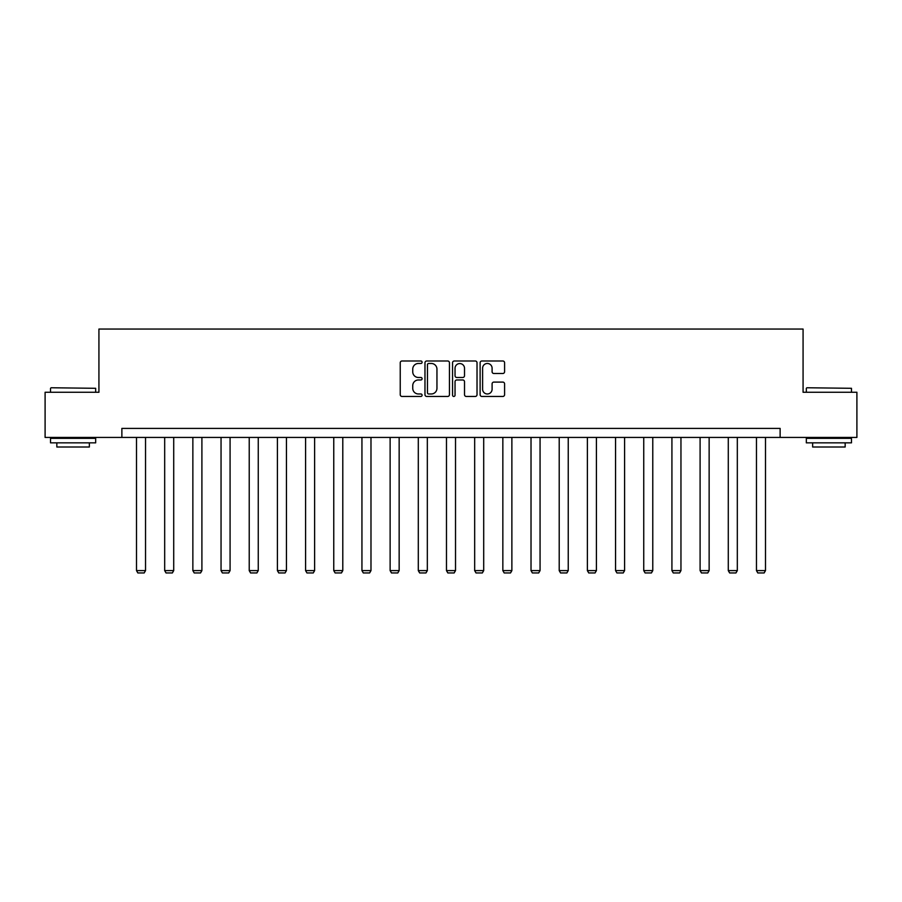 <?xml version="1.0" encoding="UTF-8"?>
<svg xmlns="http://www.w3.org/2000/svg" width="902" height="902" viewBox="0 0 902 902"><rect width="100%" height="100%" fill="white"/><g stroke="black" fill="none" stroke-linecap="round" stroke-linejoin="round"><path stroke-width="1.35" d="M422.102 362.232A1.24 1.24 0 0 0 420.862 360.992L402.021 360.992A1.77 1.77 0 0 0 400.24 362.773L400.24 394.681A1.77 1.77 0 0 0 402.021 396.452L420.862 396.452A1.24 1.24 0 0 0 422.102 395.211A1.24 1.24 0 0 0 420.862 393.971L418.415 393.971A5.671 5.671 0 0 1 412.744 388.3L412.744 385.639A5.671 5.671 0 0 1 418.415 379.967L420.862 379.967A1.24 1.24 0 0 0 422.102 378.727A1.24 1.24 0 0 0 420.862 377.487L418.415 377.487A5.671 5.671 0 0 1 412.744 371.816L412.744 369.155A5.671 5.671 0 0 1 418.415 363.472L420.862 363.472A1.24 1.24 0 0 0 422.102 362.232M502.82 373.496A1.77 1.77 0 0 0 504.59 371.725L504.59 362.773A1.77 1.77 0 0 0 502.82 360.992L481.893 360.992A1.77 1.77 0 0 0 480.123 362.773L480.123 394.681A1.77 1.77 0 0 0 481.893 396.452L502.82 396.452A1.77 1.77 0 0 0 504.59 394.681L504.59 383.869A1.77 1.77 0 0 0 502.82 382.098L493.868 382.098A1.77 1.77 0 0 0 492.097 383.869L492.097 389.236A4.747 4.747 0 0 1 487.351 393.971A4.747 4.747 0 0 1 482.604 389.236L482.604 368.219A4.747 4.747 0 0 1 487.351 363.472A4.747 4.747 0 0 1 492.097 368.219L492.097 371.725A1.77 1.77 0 0 0 493.868 373.496L502.82 373.496M121.871 437.436L45.1 437.436L45.1 392.269L98.927 392.269L98.927 329.05L803.073 329.05L803.073 392.269L856.9 392.269L856.9 437.436L780.129 437.436L780.129 428.405L121.871 428.405L121.871 437.436L780.129 437.436M449.444 362.773A1.77 1.77 0 0 0 447.674 360.992L426.747 360.992A1.77 1.77 0 0 0 424.977 362.773L424.977 394.681A1.77 1.77 0 0 0 426.747 396.452L447.674 396.452A1.77 1.77 0 0 0 449.444 394.681L449.444 362.773M454.326 360.992L475.253 360.992A1.77 1.77 0 0 1 477.023 362.773L477.023 394.681A1.77 1.77 0 0 1 475.253 396.452L466.289 396.452A1.77 1.77 0 0 1 464.519 394.681L464.519 381.738A1.77 1.77 0 0 0 462.749 379.967L456.807 379.967A1.77 1.77 0 0 0 455.036 381.738L455.036 395.211A1.24 1.24 0 0 1 453.796 396.452A1.24 1.24 0 0 1 452.556 395.211L452.556 362.773A1.77 1.77 0 0 1 454.326 360.992M428.698 363.472A1.24 1.24 0 0 0 427.458 364.712L427.458 392.731A1.24 1.24 0 0 0 428.698 393.971L431.269 393.971A5.671 5.671 0 0 0 436.951 388.3L436.951 369.155A5.671 5.671 0 0 0 431.269 363.472L428.698 363.472M464.519 368.309A4.747 4.747 0 0 0 459.772 363.562A4.747 4.747 0 0 0 455.036 368.309L455.036 375.717A1.77 1.77 0 0 0 456.807 377.487L462.749 377.487A1.77 1.77 0 0 0 464.519 375.717L464.519 368.309M145.538 437.436L145.538 570.605L136.506 570.605L136.506 437.436M145.538 570.605L144.185 572.95L137.859 572.95L136.506 570.605M51.064 387.759L95.68 388.3L51.064 387.759M73.096 442.848L50.523 442.848L50.523 438.338L95.68 438.338L95.68 442.848L73.096 442.848M89.354 442.848L89.354 447.009L56.837 447.009L56.837 442.848M806.862 387.759L851.477 388.3L806.862 387.759M828.904 442.848L806.32 442.848L806.32 438.338L851.477 438.338L851.477 442.848L828.904 442.848M845.163 442.848L845.163 447.009L812.646 447.009L812.646 442.848M173.714 437.436L173.714 570.605L164.683 570.605L164.683 437.436M173.714 570.605L172.361 572.95L166.036 572.95L164.683 570.605M201.901 437.436L201.901 570.605L192.859 570.605L192.859 437.436M201.901 570.605L200.537 572.95L194.223 572.95L192.859 570.605M230.078 437.436L230.078 570.605L221.046 570.605L221.046 437.436M230.078 570.605L228.725 572.95L222.399 572.95L221.046 570.605M258.254 437.436L258.254 570.605L249.223 570.605L249.223 437.436M258.254 570.605L256.901 572.95L250.576 572.95L249.223 570.605M286.441 437.436L286.441 570.605L277.399 570.605L277.399 437.436M286.441 570.605L285.077 572.95L278.763 572.95L277.399 570.605M314.618 437.436L314.618 570.605L305.586 570.605L305.586 437.436M314.618 570.605L313.265 572.95L306.939 572.95L305.586 570.605M342.794 437.436L342.794 570.605L333.763 570.605L333.763 437.436M342.794 570.605L341.441 572.95L335.116 572.95L333.763 570.605M370.981 437.436L370.981 570.605L361.939 570.605L361.939 437.436M370.981 570.605L369.617 572.95L363.303 572.95L361.939 570.605M399.158 437.436L399.158 570.605L390.126 570.605L390.126 437.436M399.158 570.605L397.805 572.95L391.479 572.95L390.126 570.605M427.334 437.436L427.334 570.605L418.302 570.605L418.302 437.436M427.334 570.605L425.981 572.95L419.655 572.95L418.302 570.605M455.521 437.436L455.521 570.605L446.479 570.605L446.479 437.436M455.521 570.605L454.157 572.95L447.843 572.95L446.479 570.605M483.697 437.436L483.697 570.605L474.666 570.605L474.666 437.436M483.697 570.605L482.344 572.95L476.019 572.95L474.666 570.605M511.874 437.436L511.874 570.605L502.842 570.605L502.842 437.436M511.874 570.605L510.521 572.95L504.195 572.95L502.842 570.605M540.061 437.436L540.061 570.605L531.019 570.605L531.019 437.436M540.061 570.605L538.697 572.95L532.383 572.95L531.019 570.605M568.237 437.436L568.237 570.605L559.206 570.605L559.206 437.436M568.237 570.605L566.884 572.95L560.559 572.95L559.206 570.605M596.414 437.436L596.414 570.605L587.382 570.605L587.382 437.436M596.414 570.605L595.061 572.95L588.735 572.95L587.382 570.605M624.601 437.436L624.601 570.605L615.559 570.605L615.559 437.436M624.601 570.605L623.237 572.95L616.923 572.95L615.559 570.605M652.777 437.436L652.777 570.605L643.746 570.605L643.746 437.436M652.777 570.605L651.424 572.95L645.099 572.95L643.746 570.605M680.954 437.436L680.954 570.605L671.922 570.605L671.922 437.436M680.954 570.605L679.601 572.95L673.275 572.95L671.922 570.605M709.141 437.436L709.141 570.605L700.099 570.605L700.099 437.436M709.141 570.605L707.777 572.95L701.463 572.95L700.099 570.605M737.317 437.436L737.317 570.605L728.286 570.605L728.286 437.436M737.317 570.605L735.964 572.95L729.639 572.95L728.286 570.605M765.494 437.436L765.494 570.605L756.462 570.605L756.462 437.436M765.494 570.605L764.141 572.95L757.815 572.95L756.462 570.605M50.523 392.269L50.523 388.3M60.817 438.338L60.817 437.436M85.386 438.338L85.386 437.436M95.68 392.269L95.68 388.3M806.32 392.269L806.32 388.3M816.614 438.338L816.614 437.436M841.183 438.338L841.183 437.436M851.477 392.269L851.477 388.3"/></g></svg>
